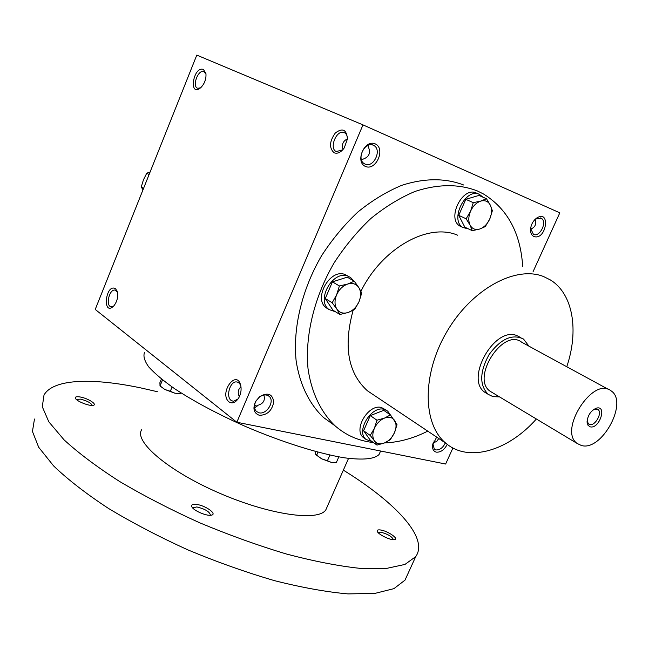 <?xml version="1.0" encoding="UTF-8"?>
<svg xmlns="http://www.w3.org/2000/svg" width="649" height="649" viewBox="0 0 649 649"><rect width="100%" height="100%" fill="white"/><g stroke="black" fill="none" stroke-linecap="round" stroke-linejoin="round"><path stroke-width="0.97" d="M239.359 396.701C237.453 392.669 238.005 389.392 240.99 386.877M257.077 406.185L254.562 405.252M254.603 407.978L257.588 405.365C263.291 403.832 265.392 400.392 263.883 395.038M368.186 145.238L368.007 146.171C371.147 152.766 369.273 157.172 362.369 159.386L361.655 160.344M238.069 398.932L233.429 401.333L231.19 400.482C225.568 396.693 230.103 381.02 236.569 381.928C238.629 382.156 240.081 383.624 240.917 386.333M365.16 164.116C373.662 168.221 382.253 149.765 373.808 145.481C365.492 140.103 355.717 159.159 364.422 163.743L365.16 164.116M365.549 166.485C376.201 171.044 385.895 148.443 375.203 143.867C364.478 139.04 354.67 162.136 365.549 166.485M343.045 149.481C341.479 144.638 342.948 141.093 347.442 138.845M436.647 437.085L432.583 445.303C432.275 449.092 433.524 451.38 436.331 452.15C440.703 452.45 444.346 449.846 447.258 444.346M432.859 443.811L434.335 449.173L435.941 449.935C439.819 450.146 442.951 447.794 445.319 442.886M533.924 236.504C546.336 240.868 551.058 208.718 536.553 218.137C532.805 221.106 530.793 225.049 530.517 229.965C530.59 233.291 531.726 235.473 533.924 236.504M530.614 228.489L533.454 234.386C539.952 237.583 547.707 221.366 541.169 218.226L535.644 219.021L534.541 219.93M342.696 149.87L336.296 151.55C328.856 148.71 336.304 129.719 343.816 132.437C346.006 133.191 347.223 135.179 347.466 138.391M334.121 152.799C328.978 148.004 329.384 141.401 335.33 132.98C342.607 127.569 346.639 129.581 347.426 139.016L344.246 147.915C340.936 152.393 337.553 154.016 334.121 152.799M229 401.885C218.478 393.318 236.739 368.137 240.803 385.749C241.533 389.781 240.901 393.732 238.897 397.602C235.765 402.599 232.464 404.027 229 401.885M203.397 69.451C192.996 65.874 188.405 98.031 200.825 87.623C204.686 83.543 206.382 78.805 205.92 73.402L203.397 69.451M206.017 74.148L203.818 71.536C197.961 69.305 191.674 86.901 197.815 88.28L200.598 87.818M205.327 80.062L204.143 83.064M115.49 288.708C105.398 282.867 102.063 317.475 113.867 305.866C117.331 301.25 118.418 296.342 117.145 291.158L115.49 288.708M117.428 292.107L115.027 290.087C109.154 288.935 105.243 306.433 111.312 306.75L113.729 306.012M535.109 219.427C536.674 224.035 535.174 227.288 530.606 229.178M438.765 438.505L436.728 441.377L433.094 443.007M95.225 309.435L196.793 55.1L362.986 124.884L236.844 422.248L95.225 309.435M259.357 415.303C267.25 415.165 272.053 410.679 273.764 401.845C272.434 393.838 267.745 392.093 259.689 396.612L255.649 401.374C252.518 408.554 253.759 413.194 259.357 415.303M334 425.079L323.429 417.429C309.289 403.962 299.7 384.443 296.114 360.617C292.788 327.988 301.866 289.584 321.563 255.763C332.199 239.367 344.327 224.765 357.94 211.955C372.12 200.468 386.739 191.585 401.788 185.314C424.649 178.004 445.336 177.915 463.848 185.062M533.089 271.631L559.811 212.84L362.986 124.884M452.921 447.988L445.628 464.027L236.844 422.248M536.374 418.994C508.37 450.722 468.732 462.81 445.977 443.324C422.596 424.527 421.72 374.603 446.674 332.02C471.377 289.3 515.557 265.198 543.562 276.547L550.457 279.987C573.164 293.892 579.022 330.69 566.764 366.734M374.489 395.509L367.375 390.755C348.018 373.183 343.264 346.388 353.113 310.36M360.925 291.312C382.139 247.991 428.405 222.429 457.699 235.23M528.959 346.177L523.508 339.046C512.264 333.61 500.801 338.77 489.103 354.532C479.619 371.885 479.303 385.149 488.162 394.308L484.933 392.361C464.668 379.414 494.205 326.285 516.661 335.517L520.936 337.658M373.426 442.545C358.929 440.996 346.185 435.463 335.2 425.947C321.06 412.456 311.528 392.823 308.04 368.802C304.86 335.906 314.173 297.104 334.121 262.877C344.887 246.279 357.145 231.482 370.879 218.486C385.182 206.828 399.906 197.807 415.052 191.423C438.034 183.951 458.794 183.781 477.315 190.92L483.546 194.019C507.542 208.913 520.595 233.121 522.713 266.634M427.756 431.139C413.259 438.432 398.835 442.367 384.476 442.934L377.012 445.1L374.416 440.849C376.769 443.859 380.127 444.557 384.484 442.934C388.832 440.996 392.158 437.596 394.462 432.737C396.523 427.813 396.547 423.683 394.535 420.349C392.256 417.275 388.913 416.52 384.516 418.086C380.103 419.992 376.72 423.424 374.376 428.381C372.307 433.394 372.323 437.548 374.416 440.849L370.222 435.438L374.376 428.381L376.964 420.211L384.516 418.086L390.43 414.889L397.01 424.689L394.462 432.737L390.333 439.673L384.484 442.934M434.611 442.561L433.913 440.996M259.065 412.796C266.682 414.873 275.119 401.139 269.157 396.369C266.382 394.227 263.105 394.487 259.34 397.156L255.957 401.139C253.873 405.374 254.019 408.805 256.396 411.425L259.065 412.796M380.217 451.891L379.057 454.495C374.562 459.103 363.107 460.222 344.684 457.845C318.854 453.692 282.104 442.188 245.606 426.531C217.926 414.192 194.351 401.642 174.873 388.881C163.426 380.817 154.73 373.508 148.775 366.961C144.516 361.006 143.088 356.187 144.492 352.504M326.999 507.202L325.887 509.716C318.854 521.796 269.733 515.111 218.916 492.924C168.01 470.874 133.589 441.239 141.725 429.638M343.353 470.144C395.249 502.221 429.103 537.737 415.717 556.647L404.952 564.435L386.131 568.5L359.457 568.297C338.024 565.96 313.686 561.198 286.444 554.019C258.083 545.509 229.186 535.109 199.754 522.818C170.841 509.741 144.119 495.958 119.578 481.469C97.017 466.988 78.513 453.116 64.081 439.86L48.829 421.834L42.282 406.736L44.01 395.022C53.372 378.659 92.823 377.759 140.955 387.948L157.35 391.704M196.558 504.427C205.676 505.466 217.926 514.43 211.152 515.201C206.463 516.215 193.516 510.601 191.869 506.845C191.009 504.792 192.575 503.981 196.558 504.427M80.46 397.034C88.215 398.405 97.796 404.627 93.188 405.333C89.538 406.363 76.809 401.39 75.462 398.405C74.805 396.799 76.468 396.344 80.46 397.034M380.306 529.949C387.502 530.736 399.808 539.189 394.349 539.652C390.552 540.43 378.351 534.549 377.304 531.458C376.826 530.152 377.823 529.649 380.306 529.949M407.718 574.178L405 580.141L393.935 588.643L374.838 593.421L347.953 593.9C326.406 591.985 302.004 587.588 274.738 580.717C246.377 572.459 217.537 562.229 188.202 550.019C159.403 536.95 132.834 523.086 108.48 508.427C86.106 493.719 67.82 479.546 53.607 465.909L38.68 447.258L32.45 431.463L34.47 419.035M378.132 532.553L380.639 532.156C387.753 534.038 392.012 536.545 393.416 539.692M76.314 399.419L80.573 399.135C87.315 400.912 91.176 403.013 92.174 405.438M192.648 507.924L196.793 506.934C205.279 509.043 209.822 511.818 210.43 515.257M334.048 462.648L331.534 462.461L321.661 458.835L327.412 460.766L329.919 455.054M315.836 454.689L321.661 458.835L316.671 455.168L317.986 452.158M316.671 455.168L315.479 454.097L315.049 451.323M327.412 460.766L331.534 462.461L336.377 462.429L338.827 456.864M178.824 393.513L174.962 393.221L164.814 389.465L170.314 391.29L172.099 386.982M159.905 385.904L164.814 389.465L160.043 385.904L162.518 379.908M160.043 385.904L159.889 382.715L161.414 379.024M170.314 391.29L174.962 393.221L180.3 393.408L180.609 392.653M143.543 188.437L141.239 187.042L143.015 189.759M150.106 172.009L146.771 173.178L143.453 179.789L141.239 187.042M149.092 174.54L146.771 173.178M390.43 414.889L383.713 410.346L370.287 415.603L363.594 430.741L370.409 440.387L377.012 445.1M386.333 410.176L381.45 407.523C368.559 403.54 352.869 429.695 363.408 437.556L364.689 438.481M390.317 414.816L387.656 411.068L384.151 409.349C371.269 405.382 355.53 431.593 366.068 439.462L372.072 441.571M363.594 430.741L370.222 435.438M370.287 415.603L376.964 420.211M354.581 309.549L348.091 312.502L339.898 314.473L336.88 309.135C339.549 312.81 343.28 313.938 348.091 312.502C352.878 310.709 356.504 307.139 358.978 301.801C361.177 296.366 361.136 291.644 358.848 287.629C356.269 283.881 352.553 282.68 347.694 284.043C342.826 285.795 339.135 289.397 336.612 294.849C334.405 300.398 334.495 305.16 336.88 309.135L332.183 302.742L336.612 294.849L339.403 285.958L347.694 284.043L354.265 281.187L358.848 287.629L361.728 293.056L358.978 301.801L354.581 309.549M354.265 281.187L347.239 277.164L332.426 281.869L325.271 298.556L332.994 310.238L339.898 314.473M348.659 276.433L344.879 274.454C329.862 268.41 312.932 298.921 326.301 307.861L328.199 309.029M353.591 280.798L350.614 277.545L347.71 276.068C332.686 270.033 315.706 300.625 329.075 309.565L335.525 311.796M325.271 298.556L332.183 302.742M332.426 281.869L339.403 285.958M485.306 226.59L479.684 229.04L472.261 230.687L470.095 225.171C472.229 228.919 475.425 230.208 479.684 229.04C483.951 227.523 487.294 224.197 489.719 219.07C491.91 213.846 492.112 209.205 490.32 205.149C488.259 201.336 485.087 199.981 480.787 201.076C476.463 202.561 473.064 205.911 470.598 211.136C468.391 216.466 468.229 221.147 470.095 225.171L466.144 218.786L470.598 211.136L473.283 202.666L480.787 201.076L486.458 198.716L490.32 205.149L492.364 210.738L489.719 219.07L485.306 226.59M486.458 198.716L478.946 195.422L465.795 199.316L458.713 215.338L464.862 227.199L472.261 230.687M476.374 193.045C462.437 185.939 446.285 219.021 460.125 226.185L461.764 226.963M483.018 197.207L479.408 194.367C465.471 187.261 449.262 220.433 463.102 227.588L468.408 228.87M458.713 215.338L466.144 218.786M465.795 199.316L473.283 202.666M587.094 420.966L588.57 424.008L589.608 424.511C595.174 426.417 602.84 412.504 597.899 409.422L593.884 409.332M488.162 394.308L492.899 396.612L499.56 396.912M608.754 389.578L521.658 342.201C503.17 327.356 470.509 378.424 490.238 391.323L492.445 392.637M581.342 445.474C601.639 451.874 628.889 401.836 610.985 390.787C593.072 375.876 557.937 430.806 577.261 443.518L581.342 445.474M590.136 426.831C599.489 429.427 607.578 404.546 596.131 408.221C590.509 411.004 587.499 415.717 587.094 422.361L588.018 425.314L590.136 426.831M237.737 382.196L236.569 381.928M373.808 145.481L372.631 144.97M432.81 444.192L432.583 445.303M530.598 228.91L530.517 229.965M535.644 219.021L536.553 218.137M373.751 145.449L372.68 144.987M203.818 71.536L204.354 71.771M115.027 290.087L115.684 290.265M541.169 218.226L540.495 217.934M367.375 390.755L445.977 443.324M323.429 417.429L335.2 425.947M344.749 132.842L343.816 132.437M259.34 397.156L259.689 396.612M269.157 396.369L268.297 395.736M379.057 454.495L380.606 451.014M325.887 509.716L348.537 458.389M405 580.141L415.717 556.647M160.514 386.593L159.881 385.871M177.355 393.57L177.867 393.521M366.068 439.462L363.408 437.556M329.075 309.565L326.301 307.861M478.589 194.059L477.226 193.467M463.102 227.588L460.125 226.185M597.899 409.422L597.291 409.081M577.261 443.518L490.238 391.323M587.085 421.152L587.094 422.361M594.581 409.065L596.131 408.221"/></g></svg>
